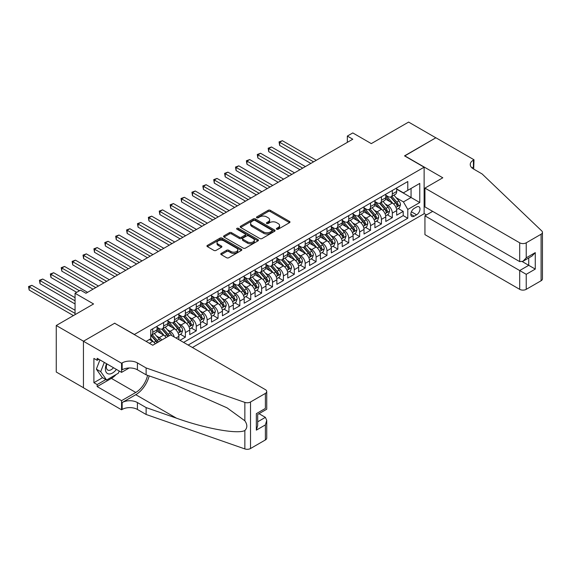 <?xml version="1.0" encoding="UTF-8"?>
<svg xmlns="http://www.w3.org/2000/svg" width="571" height="571" viewBox="0 0 571 571"><rect width="100%" height="100%" fill="white"/><g stroke="black" fill="none" stroke-linecap="round" stroke-linejoin="round"><path stroke-width="0.86" d="M276.685 229.214A1.056 0.614 0 0 0 278.184 229.214L289.54 222.654A1.513 0.871 0 0 0 289.982 222.04A1.513 0.871 0 0 0 289.54 221.42L270.297 210.314A1.513 0.871 0 0 0 268.163 210.314L256.8 216.873A1.056 0.614 0 0 0 256.493 217.301A1.056 0.614 0 0 0 256.8 217.737A1.056 0.614 0 0 0 258.299 217.737L259.769 216.887A4.839 2.791 0 0 1 266.607 216.887L268.213 217.808A4.839 2.791 0 0 1 269.633 219.785A4.839 2.791 0 0 1 268.213 221.762L266.743 222.611A1.056 0.614 0 0 0 266.436 223.04A1.056 0.614 0 0 0 266.743 223.475A1.056 0.614 0 0 0 268.242 223.475L269.712 222.626A4.839 2.791 0 0 1 276.55 222.626L278.156 223.554A4.839 2.791 0 0 1 279.576 225.524A4.839 2.791 0 0 1 278.156 227.501L276.685 228.35A1.056 0.614 0 0 0 276.378 228.785A1.056 0.614 0 0 0 276.685 229.214L276.685 228.35M221.227 253.396A1.513 0.871 0 0 0 220.784 254.009A1.513 0.871 0 0 0 221.227 254.63L226.63 257.742A1.513 0.871 0 0 0 228.764 257.742L241.383 250.462A1.513 0.871 0 0 0 241.826 249.848A1.513 0.871 0 0 0 241.383 249.227L222.133 238.114A1.513 0.871 0 0 0 219.999 238.114L207.387 245.402A1.513 0.871 0 0 0 206.938 246.015A1.513 0.871 0 0 0 207.387 246.636L213.904 250.398A1.513 0.871 0 0 0 216.045 250.398L221.441 247.286A1.513 0.871 0 0 0 221.883 246.665A1.513 0.871 0 0 0 221.441 246.051L218.208 244.181A4.047 2.334 0 0 1 217.023 242.532A4.047 2.334 0 0 1 219.521 240.377A4.047 2.334 0 0 1 223.925 240.876L236.594 248.192A4.047 2.334 0 0 1 237.779 249.848A4.047 2.334 0 0 1 235.281 252.004A4.047 2.334 0 0 1 230.877 251.497L228.764 250.276A1.513 0.871 0 0 0 226.63 250.276L221.227 253.396L221.227 254.63M114.807 323.329L134.413 334.456L424.125 167.196L404.518 155.876L435.83 137.797L408.6 122.08L371.3 143.614L352.785 132.929L347.339 136.069L352.785 139.217L85.95 293.273L80.504 290.125L75.058 293.273L75.058 314.65M114.807 323.136L83.494 341.215L56.265 325.499L93.573 303.958L75.058 293.273M259.876 238.55A1.513 0.871 0 0 0 262.01 238.55L274.63 231.269A1.513 0.871 0 0 0 275.072 230.648A1.513 0.871 0 0 0 274.63 230.034L255.387 218.921A1.513 0.871 0 0 0 253.246 218.921L240.634 226.209A1.513 0.871 0 0 0 240.191 226.823A1.513 0.871 0 0 0 240.634 227.436L259.876 238.55M237.365 229.442A1.056 0.614 0 0 1 238.442 229.592L238.442 228.336L258.006 239.627A1.513 0.871 0 0 1 258.449 240.248A1.513 0.871 0 0 1 258.006 240.862L245.387 248.149A1.513 0.871 0 0 1 243.253 248.149L224.01 237.036L229.406 233.946L229.406 232.69L224.01 235.802A1.513 0.871 0 0 0 223.568 236.423A1.513 0.871 0 0 0 224.01 237.036L224.01 235.802M229.406 233.946A1.513 0.871 0 0 1 231.548 233.946L231.548 232.69A1.513 0.871 0 0 0 229.406 232.69M231.548 232.69L239.349 237.193A1.513 0.871 0 0 0 241.49 237.193L245.066 235.124A1.513 0.871 0 0 0 245.509 234.51A1.513 0.871 0 0 0 245.066 233.889L236.944 229.199A1.056 0.614 0 0 1 236.637 228.764A1.056 0.614 0 0 1 237.286 228.2A1.056 0.614 0 0 1 238.442 228.336M83.445 387.716L56.265 372.028L56.265 325.499M179.944 340.309L185.382 337.161L180.429 334.299M178.295 323.45L181.028 325.027A6.16 3.554 60 0 1 185.382 332.572L189.743 330.059L189.743 334.649L196.274 330.873L191.321 328.011M189.187 317.162L191.92 318.739A6.16 3.554 60 0 1 196.274 326.284L200.635 323.771L200.635 328.361L207.166 324.585L202.213 321.723M200.078 310.874L202.812 312.451A6.16 3.554 60 0 1 207.166 319.996L211.527 317.483L211.527 322.073L218.058 318.297L213.104 315.435M210.97 304.586L213.704 306.163A6.16 3.554 60 0 1 218.058 313.707L222.419 311.195L222.419 315.784L228.95 312.009L223.996 309.147M221.862 298.298L224.596 299.875A6.16 3.554 60 0 1 228.95 307.419L233.311 304.907L233.311 309.496L239.841 305.721L234.888 302.858M232.754 292.009L235.488 293.587A6.16 3.554 60 0 1 239.841 301.131L244.195 298.619L244.195 303.208L250.733 299.432L245.78 296.57M243.646 285.721L246.379 287.299A6.16 3.554 60 0 1 250.733 294.843L255.087 292.331L255.087 296.92L261.625 293.144L256.672 290.282M254.53 279.433L257.271 281.011A6.16 3.554 60 0 1 261.625 288.555L265.979 286.042L265.979 290.632L272.517 286.856L267.563 283.994M265.422 273.145L268.163 274.722A6.16 3.554 60 0 1 272.517 282.267L276.871 279.754L276.871 284.344L283.409 280.568L278.455 277.706M276.314 266.857L279.048 268.434A6.16 3.554 60 0 1 283.409 275.979L287.763 273.466L287.763 278.056L294.301 274.28L289.34 271.418M287.206 260.569L289.94 262.146A6.16 3.554 60 0 1 294.301 269.69L298.654 267.178L298.654 271.767L305.192 267.992L300.232 265.13M298.098 254.281L300.831 255.858A6.16 3.554 60 0 1 305.192 263.402L309.546 260.89L309.546 265.479L316.084 261.704L311.124 258.841M308.99 247.992L311.723 249.57A6.16 3.554 60 0 1 316.084 257.114L320.438 254.602L320.438 259.191L326.976 255.415L322.015 252.553M319.881 241.704L322.615 243.282A6.16 3.554 60 0 1 326.976 250.826L331.33 248.314L331.33 252.903L337.861 249.127L332.907 246.265M330.773 235.416L333.507 236.994A6.16 3.554 60 0 1 337.861 244.538L342.222 242.025L342.222 246.615L348.753 242.839L343.799 239.977M341.665 229.128L344.399 230.705A6.16 3.554 60 0 1 348.753 238.25L353.114 235.737L353.114 240.327L359.644 236.551L354.691 233.696M352.557 222.84L355.29 224.417A6.16 3.554 60 0 1 359.644 231.962L364.005 229.449L364.005 234.039L370.536 230.263L365.583 227.408M363.449 216.552L366.182 218.129A6.16 3.554 60 0 1 370.536 225.673L374.897 223.161L374.897 227.75L381.428 223.975L376.475 221.12M374.34 210.264L377.074 211.841A6.16 3.554 60 0 1 381.428 219.385L385.789 216.873L385.789 221.462L392.32 217.687L392.32 213.097A6.16 3.554 -120 0 0 387.966 205.553L385.232 203.975M387.366 214.832L392.32 217.687M155.262 343.799A6.16 3.554 -120 0 0 152.714 341.372L149.445 339.488M166.154 337.511A6.16 3.554 -120 0 0 163.606 335.084L156.868 331.201M161.8 340.03A6.16 3.554 60 0 0 159.245 337.604L156.511 336.026M178.851 339.674L178.851 336.348A6.16 3.554 -120 0 0 174.49 328.796L167.76 324.913M174.241 337.011A6.16 3.554 60 0 0 170.137 331.316L167.403 329.738M189.743 330.059A6.16 3.554 -120 0 0 185.382 322.508L178.652 318.625M200.635 323.771A6.16 3.554 -120 0 0 196.274 316.22L189.543 312.337M211.527 317.483A6.16 3.554 -120 0 0 207.166 309.932L200.435 306.049M222.419 311.195A6.16 3.554 -120 0 0 218.058 303.644L211.327 299.761M233.311 304.907A6.16 3.554 -120 0 0 228.95 297.355L222.212 293.473M244.195 298.619A6.16 3.554 -120 0 0 239.841 291.074L233.104 287.184M255.087 292.331A6.16 3.554 -120 0 0 250.733 284.786L243.995 280.896M265.979 286.042A6.16 3.554 -120 0 0 261.625 278.498L254.887 274.608M276.871 279.754A6.16 3.554 -120 0 0 272.517 272.21L265.779 268.32M287.763 273.466A6.16 3.554 -120 0 0 283.409 265.922L276.671 262.032M298.654 267.178A6.16 3.554 -120 0 0 294.301 259.634L287.563 255.744M309.546 260.89A6.16 3.554 -120 0 0 305.192 253.346L298.455 249.456M320.438 254.602A6.16 3.554 -120 0 0 316.084 247.057L309.346 243.167M331.33 248.314A6.16 3.554 -120 0 0 326.976 240.769L320.238 236.879M342.222 242.025A6.16 3.554 -120 0 0 337.861 234.481L331.13 230.591M353.114 235.737A6.16 3.554 -120 0 0 348.753 228.193L342.022 224.303M364.005 229.449A6.16 3.554 -120 0 0 359.644 221.905L352.914 218.015M374.897 223.161A6.16 3.554 -120 0 0 370.536 215.617L363.806 211.727M385.789 216.873A6.16 3.554 -120 0 0 381.428 209.329L374.697 205.439M416.609 207.002L414.211 208.386A4.775 2.755 120 0 0 411.091 212.59A4.775 2.755 120 0 0 411.827 216.416A4.775 2.755 120 0 0 414.211 216.181L416.609 214.796A4.775 2.755 120 0 0 419.728 210.592A4.775 2.755 120 0 0 418.993 206.766A4.775 2.755 120 0 0 416.609 207.002M192.413 347.503L424.125 213.725L424.125 167.196M188.166 345.055L407.787 218.258L407.787 209.45L403.433 201.906L396.124 197.687M146.119 341.408L150.751 338.731L150.751 329.931L407.787 181.535L407.787 190.336L419.764 183.419L419.764 202.534L407.787 209.45M157.068 327.29L159.245 328.546A6.16 3.554 60 0 0 162.328 328.853L166.682 326.341A6.16 3.554 -120 0 0 167.96 323.514L167.96 319.996M167.96 321.002L170.137 322.258A6.16 3.554 60 0 0 173.22 322.565L177.574 320.053A6.16 3.554 -120 0 0 178.851 317.226L178.851 313.707M178.851 314.714L181.028 315.97A6.16 3.554 60 0 0 184.112 316.277L188.466 313.764A6.16 3.554 -120 0 0 189.743 310.938L189.743 307.419M189.743 308.426L191.92 309.682A6.16 3.554 60 0 0 195.004 309.989L199.358 307.476A6.16 3.554 -120 0 0 200.635 304.65L200.635 301.131M200.635 302.138L202.812 303.394A6.16 3.554 60 0 0 205.895 303.701L210.249 301.188A6.16 3.554 -120 0 0 211.527 298.362L211.527 294.843M211.527 295.849L213.704 297.106A6.16 3.554 60 0 0 216.78 297.412L221.141 294.9A6.16 3.554 -120 0 0 222.419 292.074L222.419 288.555M222.419 289.561L224.596 290.817A6.16 3.554 60 0 0 227.672 291.124L232.033 288.612A6.16 3.554 -120 0 0 233.311 285.785L233.311 282.267M233.311 283.273L235.488 284.529A6.16 3.554 60 0 0 238.564 284.836L242.925 282.324A6.16 3.554 -120 0 0 244.195 279.497L244.195 275.979M244.195 276.985L246.379 278.241A6.16 3.554 60 0 0 249.456 278.548L253.817 276.036A6.16 3.554 -120 0 0 255.087 273.209L255.087 269.69M255.087 270.697L257.271 271.953A6.16 3.554 60 0 0 260.347 272.26L264.708 269.748A6.16 3.554 -120 0 0 265.979 266.921L265.979 263.402M265.979 264.409L268.163 265.665A6.16 3.554 60 0 0 271.239 265.972L275.593 263.459A6.16 3.554 -120 0 0 276.871 260.633L276.871 257.114M276.871 258.121L279.048 259.377A6.16 3.554 60 0 0 282.131 259.684L286.485 257.171A6.16 3.554 -120 0 0 287.763 254.352L287.763 250.826M287.763 251.832L289.94 253.089A6.16 3.554 60 0 0 293.023 253.396L297.377 250.883A6.16 3.554 -120 0 0 298.654 248.064L298.654 244.538M298.654 245.544L300.831 246.8A6.16 3.554 60 0 0 303.915 247.107L308.269 244.595A6.16 3.554 -120 0 0 309.546 241.776L309.546 238.25M309.546 239.256L311.723 240.512A6.16 3.554 60 0 0 314.807 240.819L319.16 238.307A6.16 3.554 -120 0 0 320.438 235.488L320.438 231.962M320.438 232.968L322.615 234.224A6.16 3.554 60 0 0 325.698 234.531L330.052 232.019A6.16 3.554 -120 0 0 331.33 229.199L331.33 225.673M331.33 226.68L333.507 227.936A6.16 3.554 60 0 0 336.59 228.243L340.944 225.731A6.16 3.554 -120 0 0 342.222 222.911L342.222 219.385M342.222 220.392L344.399 221.648A6.16 3.554 60 0 0 347.482 221.955L351.836 219.442A6.16 3.554 -120 0 0 353.114 216.623L353.114 213.097M353.114 214.104L355.29 215.36A6.16 3.554 60 0 0 358.374 215.667L362.728 213.154A6.16 3.554 -120 0 0 364.005 210.335L364.005 206.809M364.005 207.815L366.182 209.072A6.16 3.554 60 0 0 369.259 209.379L373.62 206.866A6.16 3.554 -120 0 0 374.897 204.047L374.897 200.521M374.897 201.527L377.074 202.784A6.16 3.554 60 0 0 380.15 203.09L384.511 200.578A6.16 3.554 -120 0 0 385.789 197.759L385.789 194.233M183.591 342.414L403.212 215.617L403.212 211.398L396.681 215.174L396.681 210.585A6.16 3.554 -120 0 0 392.32 203.04L385.582 199.151M385.789 195.239L387.966 196.495A6.16 3.554 -120 0 0 391.042 196.802A6.16 3.554 -120 0 0 392.32 193.983L392.32 190.464M391.042 196.802L395.403 194.29A6.16 3.554 -120 0 0 396.681 191.471L396.681 187.945M152.714 328.796L152.714 332.322A6.16 3.554 60 0 1 151.436 335.141A6.16 3.554 60 0 1 150.751 335.391M151.436 335.141L155.79 332.629A6.16 3.554 -120 0 0 157.068 329.802L157.068 326.284M163.606 322.508L163.606 326.034A6.16 3.554 60 0 1 162.328 328.853M174.49 316.22L174.49 319.746A6.16 3.554 60 0 1 173.22 322.565M185.382 309.932L185.382 313.458A6.16 3.554 60 0 1 184.112 316.277M196.274 303.644L196.274 307.169A6.16 3.554 60 0 1 195.004 309.989M207.166 297.355L207.166 300.881A6.16 3.554 60 0 1 205.895 303.701M218.058 291.067L218.058 294.593A6.16 3.554 60 0 1 216.78 297.412M228.95 284.779L228.95 288.305A6.16 3.554 60 0 1 227.672 291.124M239.841 278.491L239.841 282.017A6.16 3.554 60 0 1 238.564 284.836M250.733 272.203L250.733 275.729A6.16 3.554 60 0 1 249.456 278.548M261.625 265.922L261.625 269.441A6.16 3.554 60 0 1 260.347 272.26M272.517 259.634L272.517 263.152A6.16 3.554 60 0 1 271.239 265.972M283.409 253.346L283.409 256.864A6.16 3.554 60 0 1 282.131 259.684M294.301 247.057L294.301 250.576A6.16 3.554 60 0 1 293.023 253.396M305.192 240.769L305.192 244.288A6.16 3.554 60 0 1 303.915 247.107M316.084 234.481L316.084 238A6.16 3.554 60 0 1 314.807 240.819M326.976 228.193L326.976 231.712A6.16 3.554 60 0 1 325.698 234.531M337.861 221.905L337.861 225.424A6.16 3.554 60 0 1 336.59 228.243M348.753 215.617L348.753 219.136A6.16 3.554 60 0 1 347.482 221.955M359.644 209.329L359.644 212.847A6.16 3.554 60 0 1 358.374 215.667M370.536 203.04L370.536 206.559A6.16 3.554 60 0 1 369.259 209.379M381.428 196.752L381.428 200.271A6.16 3.554 60 0 1 380.15 203.09M381.428 219.385L381.428 223.975M370.536 225.673L370.536 230.263M359.644 231.962L359.644 236.551M348.753 238.25L348.753 242.839M337.861 244.538L337.861 249.127M326.976 250.826L326.976 255.415M316.084 257.114L316.084 261.704M305.192 263.402L305.192 267.992M294.301 269.69L294.301 274.28M283.409 275.979L283.409 280.568M272.517 282.267L272.517 286.856M261.625 288.555L261.625 293.144M250.733 294.843L250.733 299.432M239.841 301.131L239.841 305.721M228.95 307.419L228.95 312.009M218.058 313.707L218.058 318.297M207.166 319.996L207.166 324.585M196.274 326.284L196.274 330.873M185.382 332.572L185.382 337.161M403.433 201.906L411.056 197.502L411.056 188.451L419.764 183.419M396.681 189.201L419.764 202.534M396.681 188.951L403.433 192.848L407.787 190.336M347.339 136.069L347.339 142.357M398.258 208.543L403.212 211.398M403.212 215.617L407.787 218.258M277.106 229.364L278.156 228.757A4.839 2.791 0 0 0 279.576 226.787L279.576 225.524M269.633 219.785L269.633 221.041A4.839 2.791 0 0 1 268.213 223.018L267.164 223.625M289.54 221.42L289.54 222.654L270.297 211.57A1.513 0.871 0 0 0 268.163 211.57L257.221 217.886M274.608 231.276L255.387 220.178A1.513 0.871 0 0 0 253.246 220.178L240.648 227.451L240.634 226.209M271.953 231.084A1.056 0.614 0 0 0 272.267 230.648A1.056 0.614 0 0 0 271.953 230.22L255.066 220.463A1.056 0.614 0 0 0 253.567 220.463L252.018 221.362A4.839 2.791 0 0 0 250.598 223.332A4.839 2.791 0 0 0 252.018 225.309L263.559 231.976A4.839 2.791 0 0 0 270.404 231.976L271.953 231.084L271.953 232.34A1.056 0.614 0 0 0 272.267 231.905L272.267 230.648M250.598 223.332L250.598 224.596A4.839 2.791 0 0 0 252.018 226.566L252.018 225.309M271.953 232.34L270.404 233.232A4.839 2.791 0 0 1 263.559 233.232L252.018 226.566M231.548 233.946L239.349 238.45A1.513 0.871 0 0 0 241.49 238.45L245.066 236.38A1.513 0.871 0 0 0 245.509 235.766L245.509 234.51M238.442 229.592L257.985 240.876M247.45 241.868A4.047 2.334 0 0 0 251.854 242.375A4.047 2.334 0 0 0 254.352 240.213A4.047 2.334 0 0 0 253.167 238.564L248.706 235.987A1.513 0.871 0 0 0 246.565 235.987L242.982 238.057A1.513 0.871 0 0 0 242.539 238.671A1.513 0.871 0 0 0 242.982 239.292L247.45 241.868L247.45 243.125A4.047 2.334 0 0 0 251.854 243.631A4.047 2.334 0 0 0 254.352 241.476L254.352 240.213M242.539 238.671L242.539 239.934A1.513 0.871 0 0 0 242.982 240.548L242.982 239.292M247.45 243.125L242.982 240.548M237.779 249.848L237.779 251.104A4.047 2.334 0 0 1 235.281 253.26A4.047 2.334 0 0 1 230.877 252.753L228.764 251.533A1.513 0.871 0 0 0 226.63 251.533L221.248 254.637M217.023 242.532L217.023 243.788A4.047 2.334 0 0 0 218.208 245.437L218.208 244.181M221.42 247.293L218.208 245.437M241.362 250.476L222.133 239.377A1.513 0.871 0 0 0 219.999 239.377L207.401 246.643M396.588 209.507L399.4 207.88L400.492 204.732A4.083 2.355 -120 0 0 398.901 200.906L393.926 195.139M392.927 203.433L387.024 196.602A11.784 6.802 -120 0 0 385.789 195.311M389.686 201.52L386.389 197.694A9.778 5.646 -120 0 0 385.789 197.038M316.298 160.28L282.374 140.694L279.647 142.265L279.647 145.405L310.852 163.42M390.493 197.024L395.525 202.855A4.083 2.355 60 0 1 396.981 205.667C397.594 206.488 398.03 206.231 398.287 204.91A4.083 2.355 -120 0 0 396.831 202.098L391.856 196.338M390.785 196.931L396.195 203.19A2.077 1.199 60 0 1 396.717 204.004L398.287 204.91M396.981 205.667L397.273 206.145M279.647 145.405L279.048 141.915L313.579 161.85M279.048 141.915L282.374 140.694M106.577 363.727A10.014 5.781 120 0 0 108.925 373.984A10.014 5.781 120 0 0 116.398 369.394M106.913 363.92A6.852 3.954 120 0 0 107.755 370.051A6.852 3.954 120 0 0 108.754 370.365A6.852 3.954 120 0 0 113.479 367.71M119.203 371.014L118.347 373.227L106.591 380.015L102.23 377.502L96.349 369.137L99.939 359.894M106.591 380.015L100.71 371.65L104.293 362.407M96.349 369.137L100.71 371.65M432.675 211.37L424.938 215.831L424.938 234.638L519.696 289.34L519.696 270.54L528.732 265.322L528.732 257.956M424.938 215.831L526.226 274.316L526.226 289.34L541.094 280.761L541.094 234.224A4.618 2.669 0 0 0 542.45 232.34A4.618 2.669 0 0 0 541.786 230.962L482.117 173.955L473.409 168.923A10.785 6.224 180 0 1 470.247 164.527A10.785 6.224 180 0 1 473.409 160.123L474.009 159.773L435.887 137.768L404.682 155.969M404.682 155.783L442.803 177.788L424.938 188.102L519.696 242.811A4.618 2.669 0 0 0 526.226 242.811L541.094 234.224M474.009 159.773L473.68 169.08M424.125 213.54L426.523 214.924M424.938 188.102L424.938 206.902L519.696 261.611L519.696 242.811M542.45 232.34L542.45 278.869A4.618 2.669 180 0 1 541.094 280.761M526.226 289.34A4.618 2.669 180 0 1 519.696 289.34M472.046 167.967A10.785 6.224 180 0 1 473.409 167.01L473.409 160.123M522.308 261.611L535.27 269.091L526.226 274.316M526.226 242.811L526.226 257.835L522.965 261.29L519.696 261.611M526.226 257.835L535.27 252.618L532.001 256.065L522.965 261.29M170.629 334.927L265.379 389.636A4.618 2.669 -0 0 1 266.736 391.52A4.618 2.669 -0 0 1 265.379 393.412L250.512 401.991L250.512 448.528A4.618 2.669 180 0 1 244.859 448.92L146.119 414.475L137.411 409.443A10.785 6.224 -0 0 0 122.158 409.443L121.559 409.792L83.445 387.78L83.445 341.251L114.643 323.236L152.764 345.241L170.629 334.927M146.119 414.475L146.119 407.587L176.396 418.15C205.332 428.578 237.664 434.424 244.859 430.52C247.479 427.836 247.479 424.588 244.859 420.791L227.094 407.872L176.396 385.389L146.119 374.826L137.411 369.794A10.785 6.224 -0 0 0 122.158 369.794L122.158 362.913L121.559 363.256L83.445 341.251M146.119 374.826L146.119 367.945L137.411 362.913A10.785 6.224 -0 0 0 122.158 362.913M176.396 418.15L135.777 394.697L122.158 402.555A10.785 6.224 -0 0 1 137.411 402.555L146.119 407.587M265.379 439.941L265.379 424.91L266.736 420.356L266.736 438.057A4.618 2.669 180 0 1 265.379 439.941L250.512 448.528M244.859 420.791L244.859 402.391L146.119 367.945M116.184 374.476A17.33 10.007 -60 0 1 111.381 378.38L97.163 386.588L97.163 384.576L105.828 379.572M98.911 359.295L97.163 360.301L93.901 358.417L93.901 382.691L97.163 384.576M97.163 360.301L97.163 358.288L121.559 372.378L121.559 363.256M121.559 409.792L121.559 400.671L135.777 392.463A17.33 10.007 120 0 0 147.575 375.333M97.163 386.588L121.559 400.671M259.006 413.682L265.379 417.365L266.736 420.356M135.777 394.697A20.064 11.584 120 0 0 149.188 375.896M129.167 367.981L121.559 372.378M244.859 402.391A4.618 2.669 -0 0 0 250.512 401.991M93.901 382.691L102.559 377.688M265.379 424.91L256.343 430.134L257.692 425.581L257.692 414.439L266.736 409.221L266.736 391.52M256.343 430.134L256.343 413.654C258.106 414.674 258.106 414.674 256.343 413.654L265.379 408.436C267.142 409.457 267.142 409.457 265.379 408.436L265.379 393.412M385.696 215.795L388.508 214.168L389.6 211.02A4.083 2.355 -120 0 0 388.009 207.194L383.034 201.427M382.035 209.721L376.132 202.891A11.784 6.802 -120 0 0 374.897 201.599M378.801 207.808L375.497 203.983A9.778 5.646 -120 0 0 374.897 203.326M305.406 166.568L271.482 146.983L268.755 148.553L268.755 151.693L299.961 169.708M379.601 203.312L384.633 209.143A4.083 2.355 60 0 1 386.089 211.955C386.703 212.776 387.138 212.519 387.395 211.199A4.083 2.355 -120 0 0 385.939 208.386L380.964 202.626M379.893 203.219L385.304 209.478A2.077 1.199 60 0 1 385.825 210.292L387.395 211.199M386.089 211.955L386.381 212.433M268.755 151.693L268.163 148.203L302.687 168.138M268.163 148.203L271.482 146.983M374.804 222.083L377.617 220.456L378.709 217.308A4.083 2.355 -120 0 0 377.117 213.483L372.142 207.716M371.143 216.009L365.24 209.179A11.784 6.802 -120 0 0 364.005 207.887M367.91 214.096L364.605 210.271A9.778 5.646 -120 0 0 364.005 209.614M294.515 172.856L260.59 153.271L257.871 154.841L257.871 157.981L289.069 175.996M368.709 209.6L373.741 215.431A4.083 2.355 60 0 1 375.197 218.243C375.811 219.064 376.246 218.807 376.503 217.487A4.083 2.355 -120 0 0 375.047 214.675L370.072 208.915M369.002 209.507L374.412 215.767A2.077 1.199 60 0 1 374.933 216.58L376.503 217.487M375.197 218.243L375.49 218.722M257.871 157.981L257.271 154.491L291.795 174.426M257.271 154.491L260.59 153.271M363.913 228.371L366.725 226.744L367.817 223.596A4.083 2.355 -120 0 0 366.225 219.771L361.25 214.004M360.251 222.297L354.348 215.467A11.784 6.802 -120 0 0 353.114 214.175M357.018 220.385L353.713 216.559A9.778 5.646 -120 0 0 353.114 215.902M283.623 179.144L249.698 159.559L246.979 161.129L246.979 164.27L278.177 182.285M357.817 215.888L362.849 221.719A4.083 2.355 60 0 1 364.305 224.531C364.919 225.352 365.354 225.095 365.611 223.775A4.083 2.355 -120 0 0 364.155 220.963L359.18 215.203M358.11 215.795L363.52 222.055A2.077 1.199 60 0 1 364.041 222.868L365.611 223.775M364.305 224.531L364.598 225.01M246.979 164.27L246.379 160.779L280.903 180.714M246.379 160.779L249.698 159.559M353.021 234.66L355.833 233.032L356.925 229.885A4.083 2.355 -120 0 0 355.333 226.059L350.358 220.292M349.359 228.586L343.457 221.755A11.784 6.802 -120 0 0 342.222 220.463M346.126 226.673L342.821 222.847A9.778 5.646 -120 0 0 342.222 222.19M272.731 185.432L238.806 165.847L236.087 167.417L236.087 170.558L267.285 188.573M346.925 222.176L351.957 228.007A4.083 2.355 60 0 1 353.413 230.82C354.027 231.64 354.463 231.383 354.719 230.063A4.083 2.355 -120 0 0 353.263 227.251L348.289 221.491M347.218 222.083L352.628 228.343A2.077 1.199 60 0 1 353.149 229.157L354.719 230.063M353.413 230.82L353.713 231.298M236.087 170.558L235.488 167.067L270.012 187.002M235.488 167.067L238.806 165.847M342.129 240.948L344.941 239.32L346.033 236.173A4.083 2.355 -120 0 0 344.441 232.347L339.467 226.58M338.467 234.874L332.565 228.043A11.784 6.802 -120 0 0 331.33 226.751M335.234 232.961L331.929 229.135A9.778 5.646 -120 0 0 331.33 228.479M261.839 191.72L227.915 172.135L225.195 173.705L225.195 176.846L256.393 194.861M336.034 228.464L341.065 234.296A4.083 2.355 60 0 1 342.521 237.108C343.135 237.929 343.571 237.672 343.828 236.351A4.083 2.355 -120 0 0 342.372 233.539L337.397 227.779M336.326 228.371L341.736 234.631A2.077 1.199 60 0 1 342.265 235.445L343.828 236.351M342.521 237.108L342.821 237.586M225.195 176.846L224.596 173.356L259.12 193.291M224.596 173.356L227.915 172.135M331.237 247.236L334.049 245.609L335.141 242.461A4.083 2.355 -120 0 0 333.55 238.628L328.575 232.868M327.576 241.162L321.68 234.331A11.784 6.802 -120 0 0 320.438 233.039M324.342 239.249L321.038 235.423A9.778 5.646 -120 0 0 320.438 234.767M250.947 198.009L217.023 178.423L214.303 179.993L214.303 183.134L245.509 201.149M325.142 234.752L330.174 240.584A4.083 2.355 60 0 1 331.63 243.396C332.243 244.217 332.679 243.96 332.936 242.639A4.083 2.355 -120 0 0 331.48 239.827L326.505 234.067M325.434 234.66L330.845 240.919A2.077 1.199 60 0 1 331.373 241.733L332.936 242.639M331.63 243.396L331.929 243.874M214.303 183.134L213.704 179.644L248.228 199.579M213.704 179.644L217.023 178.423M320.345 253.524L323.157 251.897L324.249 248.749A4.083 2.355 -120 0 0 322.658 244.916L317.683 239.156M316.684 247.45L310.788 240.619A11.784 6.802 -120 0 0 309.546 239.328M313.45 245.537L310.146 241.711A9.778 5.646 -120 0 0 309.546 241.055M240.063 204.297L206.131 184.711L203.412 186.282L203.412 189.422L234.617 207.437M314.25 241.041L319.282 246.872A4.083 2.355 60 0 1 320.738 249.684C321.352 250.505 321.787 250.248 322.044 248.927A4.083 2.355 -120 0 0 320.588 246.115L315.613 240.355M314.55 240.948L319.953 247.207A2.077 1.199 60 0 1 320.481 248.021L322.044 248.927M320.738 249.684L321.038 250.162M203.412 189.422L202.812 185.932L237.336 205.867M202.812 185.932L206.131 184.711M309.453 259.812L312.273 258.185L313.358 255.037A4.083 2.355 -120 0 0 311.766 251.204L306.791 245.444M305.792 253.738L299.896 246.908A11.784 6.802 -120 0 0 298.654 245.616M302.559 251.825L299.261 248A9.778 5.646 -120 0 0 298.654 247.343M229.171 210.585L195.239 191L192.52 192.57L192.52 195.71L223.725 213.725M303.358 247.329L308.39 253.16A4.083 2.355 60 0 1 309.846 255.972C310.46 256.793 310.895 256.536 311.152 255.216A4.083 2.355 -120 0 0 309.696 252.403L304.721 246.643M303.658 247.236L309.061 253.495A2.077 1.199 60 0 1 309.589 254.309L311.152 255.216M309.846 255.972L310.146 256.45M192.52 195.71L191.92 192.22L226.444 212.155M191.92 192.22L195.239 191M298.562 266.1L301.381 264.473L302.466 261.325A4.083 2.355 -120 0 0 300.874 257.492L295.899 251.732M294.907 260.026L289.005 253.196A11.784 6.802 -120 0 0 287.763 251.904M291.667 258.113L288.369 254.288A9.778 5.646 -120 0 0 287.763 253.631M218.279 216.873L184.347 197.288L181.628 198.858L181.628 201.998L212.833 220.013M292.466 253.617L297.498 259.448A4.083 2.355 60 0 1 298.954 262.26C299.568 263.081 300.003 262.824 300.26 261.504A4.083 2.355 -120 0 0 298.811 258.692L293.829 252.932M292.766 253.524L298.169 259.784A2.077 1.199 60 0 1 298.697 260.597L300.26 261.504M298.954 262.26L299.254 262.739M181.628 201.998L181.028 198.508L215.553 218.443M181.028 198.508L184.347 197.288M287.67 272.388L290.489 270.761L291.574 267.613A4.083 2.355 -120 0 0 289.989 263.781L285.008 258.021M284.015 266.314L278.113 259.484A11.784 6.802 -120 0 0 276.871 258.192M280.775 264.402L277.477 260.576A9.778 5.646 -120 0 0 276.871 259.919M207.387 223.161L173.463 203.576L170.736 205.146L170.736 208.287L201.941 226.302M281.574 259.905L286.606 265.736A4.083 2.355 60 0 1 288.062 268.541C288.676 269.362 289.112 269.112 289.369 267.792A4.083 2.355 -120 0 0 287.92 264.98L282.938 259.22M281.874 259.812L287.277 266.072A2.077 1.199 60 0 1 287.805 266.885L289.369 267.792M288.062 268.541L288.362 269.027M170.736 208.287L170.137 204.796L204.661 224.731M170.137 204.796L173.463 203.576M276.778 278.677L279.597 277.049L280.682 273.902A4.083 2.355 -120 0 0 279.098 270.069L274.116 264.309M273.124 272.603L267.221 265.772A11.784 6.802 -120 0 0 265.979 264.48M269.883 270.69L266.586 266.864A9.778 5.646 -120 0 0 265.979 266.207M196.495 229.449L162.571 209.864L159.844 211.434L159.844 214.575L191.049 232.59M270.683 266.193L275.722 272.024A4.083 2.355 60 0 1 277.171 274.829C277.784 275.65 278.22 275.4 278.484 274.08A4.083 2.355 -120 0 0 277.028 271.268L272.046 265.508M270.982 266.1L276.393 272.36A2.077 1.199 60 0 1 276.914 273.174L278.484 274.08M277.171 274.829L277.47 275.315M159.844 214.575L159.245 211.084L193.769 231.019M159.245 211.084L162.571 209.864M265.886 284.965L268.705 283.337L269.79 280.19A4.083 2.355 -120 0 0 268.206 276.357L263.224 270.597M262.232 278.891L256.329 272.06A11.784 6.802 -120 0 0 255.087 270.768M258.991 276.978L255.694 273.152A9.778 5.646 -120 0 0 255.087 272.495M185.604 235.737L151.679 216.152L148.952 217.722L148.952 220.863L180.158 238.878M259.791 272.481L264.83 278.313A4.083 2.355 60 0 1 266.279 281.118C266.893 281.938 267.328 281.689 267.592 280.368A4.083 2.355 -120 0 0 266.136 277.556L261.161 271.796M260.09 272.388L265.501 278.648A2.077 1.199 60 0 1 266.022 279.462L267.592 280.368M266.279 281.118L266.578 281.603M148.952 220.863L148.353 217.373L182.877 237.308M148.353 217.373L151.679 216.152M255.001 291.253L257.814 289.625L258.899 286.478A4.083 2.355 -120 0 0 257.314 282.645L252.339 276.885M251.34 285.179L245.437 278.348A11.784 6.802 -120 0 0 244.195 277.056M248.1 283.266L244.802 279.44A9.778 5.646 -120 0 0 244.195 278.784M174.712 242.025L140.787 222.44L138.061 224.01L138.061 227.151L169.266 245.166M248.899 278.769L253.938 284.601A4.083 2.355 60 0 1 255.394 287.406C256.008 288.227 256.443 287.977 256.7 286.656A4.083 2.355 -120 0 0 255.244 283.844L250.269 278.084M249.199 278.677L254.609 284.936A2.077 1.199 60 0 1 255.13 285.75L256.7 286.656M255.394 287.406L255.687 287.891M138.061 227.151L137.461 223.661L171.985 243.596M137.461 223.661L140.787 222.44M244.11 297.541L246.922 295.914L248.007 292.766A4.083 2.355 -120 0 0 246.422 288.933L241.447 283.173M240.448 291.467L234.545 284.636A11.784 6.802 -120 0 0 233.311 283.344M237.208 289.554L233.91 285.728A9.778 5.646 -120 0 0 233.311 285.072M163.82 248.314L129.895 228.728L127.169 230.299L127.169 233.439L158.374 251.454M238.014 285.057L243.046 290.889A4.083 2.355 60 0 1 244.502 293.694C245.116 294.515 245.551 294.265 245.808 292.944A4.083 2.355 -120 0 0 244.352 290.132L239.377 284.372M238.307 284.965L243.717 291.224A2.077 1.199 60 0 1 244.238 292.038L245.808 292.944M244.502 293.694L244.795 294.179M127.169 233.439L126.569 229.949L161.101 249.884M126.569 229.949L129.895 228.728M233.218 303.829L236.03 302.202L237.122 299.054A4.083 2.355 -120 0 0 235.53 295.221L230.556 289.461M229.556 297.755L223.654 290.925A11.784 6.802 -120 0 0 222.419 289.625M226.316 295.842L223.018 292.017A9.778 5.646 -120 0 0 222.419 291.36M152.928 254.602L119.004 235.016L116.277 236.587L116.277 239.727L147.482 257.742M227.122 291.346L232.154 297.17A4.083 2.355 60 0 1 233.61 299.982C234.224 300.803 234.66 300.553 234.917 299.233A4.083 2.355 -120 0 0 233.46 296.42L228.486 290.66M227.415 291.253L232.825 297.512A2.077 1.199 60 0 1 233.346 298.326L234.917 299.233M233.61 299.982L233.903 300.467M116.277 239.727L115.677 236.237L150.209 256.172M115.677 236.237L119.004 235.016M222.326 310.117L225.138 308.49L226.23 305.342A4.083 2.355 -120 0 0 224.639 301.509L219.664 295.749M218.664 304.043L212.762 297.213A11.784 6.802 -120 0 0 211.527 295.914M215.431 302.13L212.126 298.305A9.778 5.646 -120 0 0 211.527 297.648M142.036 260.89L108.112 241.297L105.385 242.875L105.385 246.015L136.59 264.03M216.231 297.634L221.262 303.458A4.083 2.355 60 0 1 222.719 306.27C223.332 307.091 223.768 306.841 224.025 305.521A4.083 2.355 -120 0 0 222.569 302.709L217.594 296.949M216.523 297.541L221.933 303.801A2.077 1.199 60 0 1 222.454 304.614L224.025 305.521M222.719 306.27L223.011 306.755M105.385 246.015L104.793 242.525L139.317 262.46M104.793 242.525L108.112 241.297M211.434 316.405L214.246 314.778L215.338 311.63A4.083 2.355 -120 0 0 213.747 307.798L208.772 302.038M207.773 310.331L201.87 303.501A11.784 6.802 -120 0 0 200.635 302.202M204.539 308.419L201.235 304.593A9.778 5.646 -120 0 0 200.635 303.936M131.144 267.178L97.22 247.586L94.501 249.163L94.501 252.303L125.699 270.319M205.339 303.922L210.371 309.746A4.083 2.355 60 0 1 211.827 312.558C212.441 313.379 212.876 313.129 213.133 311.809A4.083 2.355 -120 0 0 211.677 308.997L206.702 303.237M205.631 303.829L211.042 310.089A2.077 1.199 60 0 1 211.563 310.902L213.133 311.809M211.827 312.558L212.119 313.044M94.501 252.303L93.901 248.813L128.425 268.748M93.901 248.813L97.22 247.586M200.542 322.686L203.355 321.066L204.447 317.919A4.083 2.355 -120 0 0 202.855 314.086L197.88 308.326M196.881 316.62L190.978 309.789A11.784 6.802 -120 0 0 189.743 308.49M193.648 314.707L190.343 310.881A9.778 5.646 -120 0 0 189.743 310.224M120.253 273.466L86.328 253.874L83.609 255.451L83.609 258.592L114.807 276.607M194.447 310.21L199.479 316.034A4.083 2.355 60 0 1 200.935 318.846C201.549 319.667 201.984 319.417 202.241 318.097A4.083 2.355 -120 0 0 200.785 315.285L195.81 309.525M194.74 310.117L200.15 316.377A2.077 1.199 60 0 1 200.671 317.19L202.241 318.097M200.935 318.846L201.235 319.332M83.609 258.592L83.009 255.101L117.533 275.036M83.009 255.101L86.328 253.874M189.651 328.975L192.463 327.354L193.555 324.207A4.083 2.355 -120 0 0 191.963 320.374L186.988 314.614M185.989 322.908L180.086 316.077A11.784 6.802 -120 0 0 178.851 314.778M182.756 320.995L179.451 317.169A9.778 5.646 -120 0 0 178.851 316.512M109.361 279.754L75.436 260.162L72.717 261.739L72.717 264.88L103.915 282.895M183.555 316.498L188.587 322.322A4.083 2.355 60 0 1 190.043 325.135C190.657 325.955 191.092 325.706 191.349 324.385A4.083 2.355 -120 0 0 189.893 321.573L184.918 315.813M183.848 316.405L189.258 322.665A2.077 1.199 60 0 1 189.786 323.479L191.349 324.385M190.043 325.135L190.343 325.62M72.717 264.88L72.117 261.39L106.641 281.325M72.117 261.39L75.436 260.162M178.759 335.263L181.571 333.642L182.663 330.495A4.083 2.355 -120 0 0 181.071 326.662L176.096 320.902M175.097 329.196L169.194 322.365A11.784 6.802 -120 0 0 167.96 321.066M171.864 327.283L168.559 323.457A9.778 5.646 -120 0 0 167.96 322.801M98.469 286.042L64.544 266.45L61.825 268.027L61.825 271.168L93.023 289.183M172.663 322.786L177.695 328.611A4.083 2.355 60 0 1 179.151 331.423C179.765 332.243 180.2 331.994 180.457 330.673A4.083 2.355 -120 0 0 179.001 327.861L174.027 322.101M172.956 322.694L178.366 328.953A2.077 1.199 60 0 1 178.894 329.767L180.457 330.673M179.151 331.423L179.451 331.908M61.825 271.168L61.225 267.678L95.75 287.613M61.225 267.678L64.544 266.45M171.557 335.47A4.083 2.355 -120 0 0 170.179 332.95L165.205 327.19M164.205 335.484L158.31 328.653A11.784 6.802 -120 0 0 157.068 327.354M160.972 333.571L157.667 329.745A9.778 5.646 -120 0 0 157.068 329.089M87.577 292.331L53.653 272.738L50.933 274.316L50.933 277.456L76.692 292.331M169.159 335.777A4.083 2.355 -120 0 0 168.11 334.149L163.135 328.382M162.064 328.982L167.474 335.241A2.077 1.199 60 0 1 168.002 336.055L168.338 336.248M161.771 329.074L166.803 334.899A4.083 2.355 60 0 1 167.853 336.533M50.933 277.456L50.334 273.966L79.412 290.753M50.334 273.966L53.653 272.738M160.337 340.873A4.083 2.355 -120 0 0 159.288 339.238L154.313 333.478M153.314 341.772L150.708 338.76M150.08 339.859L149.659 339.367M75.058 297.677L42.761 279.026L40.041 280.604L40.041 283.744L75.058 303.965M158.267 342.065A4.083 2.355 -120 0 0 157.218 340.437L152.243 334.67M151.179 335.27L156.582 341.529A2.077 1.199 60 0 1 157.111 342.343L157.446 342.536M150.88 335.363L155.912 341.187A4.083 2.355 60 0 1 156.961 342.821M40.041 283.744L39.442 280.254L75.058 300.817M39.442 280.254L42.761 279.026M75.058 310.253L31.869 285.314L29.15 286.892L29.15 290.032L73.423 315.592M29.15 290.032L28.55 286.542L75.058 313.393M28.55 286.542L31.869 285.314M149.388 343.292L152.714 341.372M159.245 337.604L163.606 335.084M170.137 331.316L174.49 328.796M181.028 325.027L185.382 322.508M191.92 318.739L196.274 316.22M202.812 312.451L207.166 309.932M213.704 306.163L218.058 303.644M224.596 299.875L228.95 297.355M235.488 293.587L239.841 291.074M246.379 287.299L250.733 284.786M257.271 281.011L261.625 278.498M268.163 274.722L272.517 272.21M279.048 268.434L283.409 265.922M289.94 262.146L294.301 259.634M300.831 255.858L305.192 253.346M311.723 249.57L316.084 247.057M322.615 243.282L326.976 240.769M333.507 236.994L337.861 234.481M344.399 230.705L348.753 228.193M355.29 224.417L359.644 221.905M366.182 218.129L370.536 215.617M377.074 211.841L381.428 209.329M387.966 205.553L392.32 203.04M392.32 193.983L396.681 191.471M152.714 332.322L157.068 329.802M163.606 326.034L167.96 323.514M174.49 319.746L178.851 317.226M185.382 313.458L189.743 310.938M196.274 307.169L200.635 304.65M207.166 300.881L211.527 298.362M218.058 294.593L222.419 292.074M228.95 288.305L233.311 285.785M239.841 282.017L244.195 279.497M250.733 275.729L255.087 273.209M261.625 269.441L265.979 266.921M272.517 263.152L276.871 260.633M283.409 256.864L287.763 254.352M294.301 250.576L298.654 248.064M305.192 244.288L309.546 241.776M316.084 238L320.438 235.488M326.976 231.712L331.33 229.199M337.861 225.424L342.222 222.911M348.753 219.136L353.114 216.623M359.644 212.847L364.005 210.335M370.536 206.559L374.897 204.047M381.428 200.271L385.789 197.759M392.32 213.097L396.681 210.585M175.968 338.011L178.851 336.348M411.384 211.784L416.609 214.796M410.834 214.232L414.211 216.181M278.156 228.757L278.156 227.501M266.743 223.475L266.743 222.611M268.213 223.018L268.213 221.762M256.8 217.737L256.8 216.873M268.163 211.57L268.163 210.314M270.297 211.57L270.297 210.314M253.246 220.178L253.246 218.921M255.387 220.178L255.387 218.921M274.63 231.269L274.63 230.034M263.559 233.232L263.559 231.976M270.404 233.232L270.404 231.976M239.349 238.45L239.349 237.193M241.49 238.45L241.49 237.193M245.066 236.38L245.066 235.124M258.006 240.862L258.006 239.627M226.63 251.533L226.63 250.276M228.764 251.533L228.764 250.276M230.877 252.753L230.877 251.497M221.441 247.286L221.441 246.051M207.387 246.636L207.387 245.402M219.999 239.377L219.999 238.114M222.133 239.377L222.133 238.114M241.383 250.462L241.383 249.227M395.96 207.409L400.464 204.818M387.024 196.602L387.588 196.281M396.831 202.098L398.901 200.906M393.576 203.975L395.525 202.855M535.27 252.618L535.27 269.091M137.411 369.794L137.411 362.913M137.411 402.555L137.411 409.443M244.859 448.92L244.859 430.52M122.158 402.555L122.158 409.443M111.381 378.38L135.777 392.463M257.692 421.805L265.379 417.365M385.075 213.697L389.572 211.106M376.132 202.891L376.696 202.569M385.939 208.386L388.009 207.194M382.684 210.264L384.633 209.143M374.183 219.985L378.68 217.394M365.24 209.179L365.804 208.858M375.047 214.675L377.117 213.483M371.792 216.552L373.741 215.431M363.292 226.273L367.788 223.682M354.348 215.467L354.912 215.146M364.155 220.963L366.225 219.771M360.901 222.84L362.849 221.719M352.4 232.561L356.896 229.97M343.457 221.755L344.02 221.434M353.263 227.251L355.333 226.059M350.009 229.128L351.957 228.007M341.508 238.849L346.005 236.251M332.565 228.043L333.129 227.722M342.372 233.539L344.441 232.347M339.117 235.416L341.065 234.296M330.616 245.137L335.113 242.539M321.68 234.331L322.237 234.01M331.48 239.827L333.55 238.628M328.225 241.704L330.174 240.584M319.724 251.426L324.221 248.828M310.788 240.619L311.345 240.298M320.588 246.115L322.658 244.916M317.34 247.992L319.282 246.872M308.832 257.714L313.329 255.116M299.896 246.908L300.453 246.586M309.696 252.403L311.766 251.204M306.449 254.281L308.39 253.16M297.941 264.002L302.437 261.404M289.005 253.196L289.561 252.874M298.811 258.692L300.874 257.492M295.557 260.569L297.498 259.448M287.049 270.29L291.545 267.692M278.113 259.484L278.669 259.163M287.92 264.98L289.989 263.781M284.665 266.857L286.606 265.736M276.157 276.578L280.661 273.98M267.221 265.772L267.778 265.451M277.028 271.268L279.098 270.069M273.773 273.145L275.722 272.024M265.265 282.866L269.769 280.268M256.329 272.06L256.893 271.739M266.136 277.556L268.206 276.357M262.881 279.433L264.83 278.313M254.373 289.154L258.877 286.556M245.437 278.348L246.001 278.027M255.244 283.844L257.314 282.645M251.989 285.721L253.938 284.601M243.482 295.443L247.985 292.844M234.545 284.636L235.109 284.315M244.352 290.132L246.422 288.933M241.098 292.009L243.046 290.889M232.59 301.731L237.093 299.133M223.654 290.925L224.217 290.603M233.46 296.42L235.53 295.221M230.206 298.298L232.154 297.17M221.705 308.019L226.202 305.421M212.762 297.213L213.326 296.891M222.569 302.709L224.639 301.509M219.314 304.586L221.262 303.458M210.813 314.307L215.31 311.709M201.87 303.501L202.434 303.18M211.677 308.997L213.747 307.798M208.422 310.874L210.371 309.746M199.921 320.595L204.418 317.997M190.978 309.789L191.542 309.468M200.785 315.285L202.855 314.086M197.53 317.162L199.479 316.034M189.03 326.883L193.526 324.285M180.086 316.077L180.65 315.756M189.893 321.573L191.963 320.374M186.638 323.45L188.587 322.322M178.138 333.171L182.634 330.573M169.194 322.365L169.758 322.044M179.001 327.861L181.071 326.662M175.747 329.738L177.695 328.611M158.31 328.653L158.866 328.332M168.11 334.149L170.179 332.95M164.855 336.026L166.803 334.899M157.218 340.437L159.288 339.238M153.97 342.315L155.912 341.187"/></g></svg>
